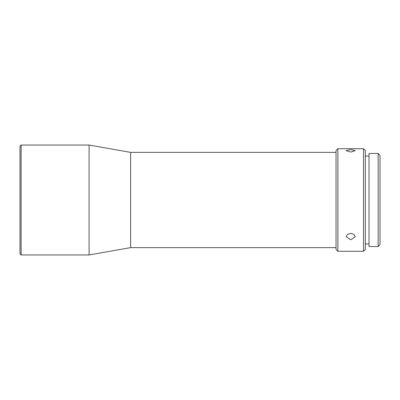 <?xml version="1.0" encoding="UTF-8"?>
<svg xmlns="http://www.w3.org/2000/svg" width="400" height="400" viewBox="0 0 400 400"><rect width="100%" height="100%" fill="white"/><g stroke="black" fill="none" stroke-linecap="round" stroke-linejoin="round"><path stroke-width="0.6" d="M20 253.85L20 146.15L21.1 145.05L21.1 254.95L20 253.85M336.04 152.375L130.635 152.375L89.08 145.05L89.08 254.95L21.1 254.95M89.08 145.05L21.1 145.05M130.635 152.375L130.635 247.625L89.08 254.95M336.04 247.625L130.635 247.625M336.04 249.455L336.04 150.545L337.87 148.715L337.87 251.285L336.04 249.455M350.695 239.77L355.27 236.72L353.93 234.385L350.695 233.375L347.455 234.385L346.115 236.72L350.695 239.77M350.695 152.07L355.27 150.63L350.695 149.59L346.115 150.63L350.695 152.07M363.515 251.285L365.345 249.455L365.345 150.545L363.515 148.715L363.515 251.285L337.87 251.285M363.515 148.715L337.87 148.715M369.01 156.04L365.345 156.04M369.01 243.96L365.345 243.96M378.17 153.475L378.17 246.525L369.01 246.525L369.01 153.475L378.17 153.475L380 155.305L380 244.695L378.17 246.525"/></g></svg>
